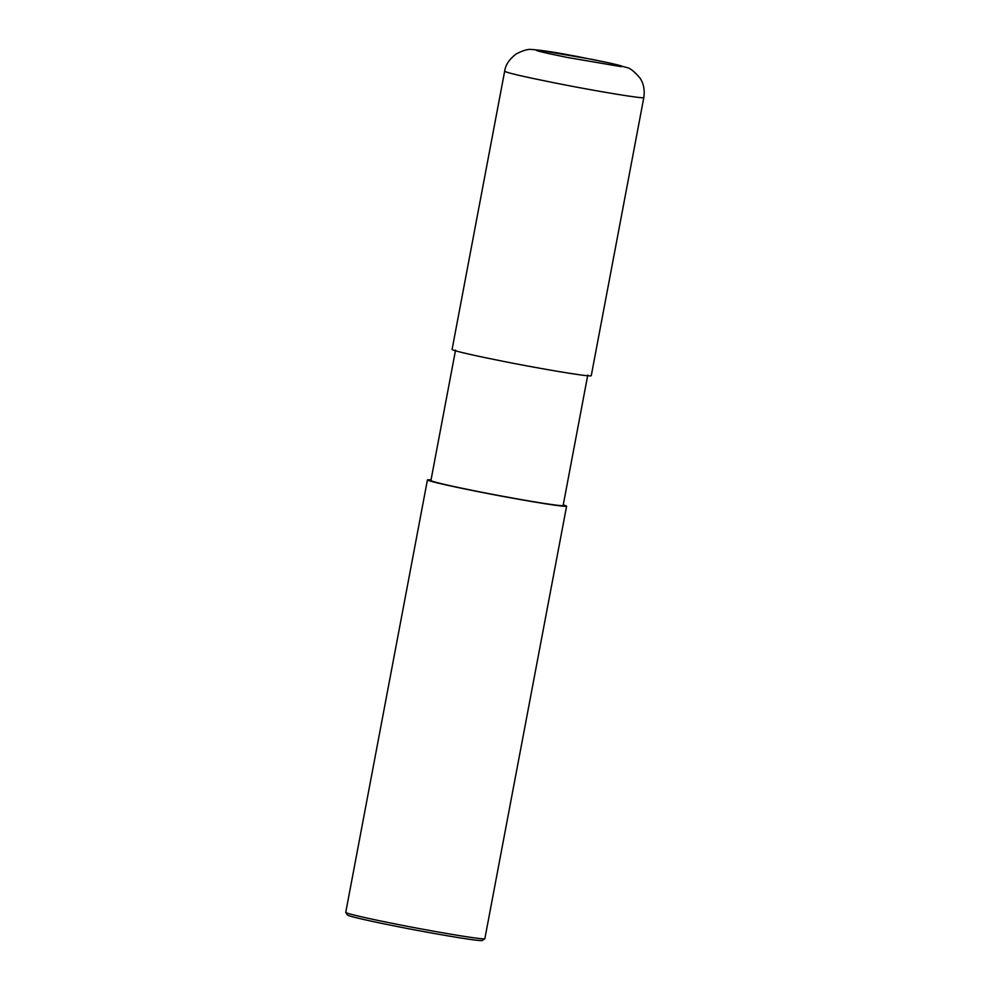 <?xml version="1.0" encoding="UTF-8"?>
<svg xmlns="http://www.w3.org/2000/svg" width="990" height="990" viewBox="0 0 990 990"><rect width="100%" height="100%" fill="white"/><g stroke="black" fill="none" stroke-linecap="round" stroke-linejoin="round"><path stroke-width="1.49" d="M504.653 71.243L452.084 349.445C452.381 350.794 481.078 356.969 502.895 361.263C529.316 366.622 588.704 377.252 591.253 375.742L643.822 97.54C644.923 89.743 643.574 83.148 639.775 77.765C634.281 71.416 630.036 68.038 627.054 67.617L611.672 63.459L577.677 56.566C556.071 52.408 540.775 50.057 531.779 49.5C528.314 48.869 523.067 50.379 516.05 54.029C509.293 59.239 505.494 64.969 504.653 71.243C506.496 72.703 523.425 76.651 555.464 83.061C597.589 91.464 645.158 99.26 643.822 97.54M455.561 350.101L430.922 480.509C431.207 481.796 458.469 487.662 479.185 491.745C504.294 496.819 560.711 506.93 563.137 505.494L587.775 375.086M431.058 479.816L427.445 479.853C427.742 481.202 456.44 487.377 478.257 491.683C504.677 497.029 564.065 507.66 566.614 506.15L563.273 504.801M427.445 479.853L345.733 912.458C347.205 913.98 375.111 919.982 396.52 924.202C422.693 929.486 480.571 939.869 484.84 938.743L566.614 506.15M345.733 912.458L347.502 915.032C348.913 916.517 375.965 922.334 396.705 926.417C422.049 931.541 478.121 941.601 482.254 940.5L484.84 938.743M567.431 57.482L620.73 66.578C626.039 66.738 616.795 64.4 593.022 59.561L538.3 50.106C531.63 49.748 541.332 52.21 567.431 57.482M478.257 491.683L479.185 491.745"/></g></svg>

